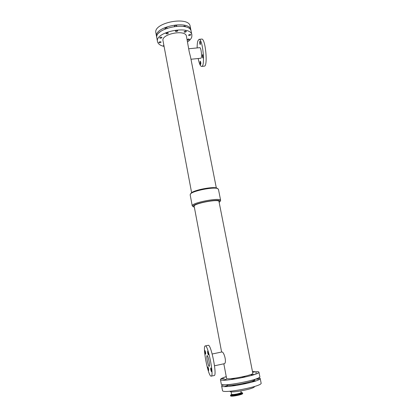 <?xml version="1.0" encoding="UTF-8"?>
<svg xmlns="http://www.w3.org/2000/svg" width="417" height="417" viewBox="0 0 417 417"><rect width="100%" height="100%" fill="white"/><g stroke="black" fill="none" stroke-linecap="round" stroke-linejoin="round"><path stroke-width="0.63" d="M258.139 379.095L256.476 379.235L259.124 378.735L258.139 379.095M256.893 372.803L255.235 372.96L256.893 372.803M245.175 383.671L243.502 383.807L246.212 383.286L245.175 383.671M243.924 377.208L242.256 377.354L244.961 376.838L243.924 377.208M226.322 377.031L225.868 376.999L226.28 376.801M225.357 384.761L222.751 385.24L224.278 384.766M223.158 378.839L221.589 378.99L224.205 378.474L223.158 378.839M254.287 381.174L252.603 381.31L255.293 380.799L254.287 381.174M253.025 374.774L251.352 374.925L254.031 374.414L253.025 374.774M254.261 372.047L252.639 372.199L254.261 372.047M234.432 385.574L232.785 385.709L235.49 385.183L234.432 385.574M233.202 379.121L231.565 379.267L234.26 378.745L233.202 379.121M226.457 386.111L224.852 386.241L227.52 385.72L226.457 386.111M225.263 379.731L223.658 379.877L226.327 379.355L225.263 379.731M189.813 34.35L190.819 34.694C190.173 35.554 189.391 35.716 188.468 35.179L189.813 34.35M174.598 26.386L174.369 26.12L175.708 25.27L176.766 25.651L176.407 26.193M176.699 30.373L177.757 30.749C177.1 31.64 176.297 31.796 175.354 31.218L176.699 30.373M163.97 45.844L163.506 45.521L163.824 45.057M160.05 41.664L161.113 42.018C160.462 42.852 159.68 42.993 158.768 42.44L160.05 41.664M183.235 26.38L184.361 25.969L185.393 26.334L185.164 26.777M185.362 31.03L186.394 31.39C185.737 32.276 184.945 32.437 184.006 31.874L185.362 31.03M188.5 38.948L189.495 39.281C188.859 40.115 188.088 40.272 187.181 39.751L188.5 38.948M165.533 28.809L164.981 28.439L166.305 27.605L167.384 28.095M167.274 32.703L168.353 33.079C167.691 33.959 166.889 34.111 165.945 33.532L167.274 32.703M158.872 33.063L158.668 32.813L160.034 32M160.915 37.056L161.999 37.431C161.337 38.286 160.54 38.432 159.612 37.858L160.915 37.056M207.676 351.171C208.281 352.422 208.521 353.668 208.385 354.909C207.77 353.736 207.53 352.49 207.656 351.171L207.676 351.171M204.971 350.588C205.55 351.802 205.779 353.017 205.654 354.226C205.07 353.084 204.836 351.87 204.95 350.588L204.971 350.588M210.757 367.93C211.372 369.227 211.617 370.484 211.482 371.714C210.861 370.531 210.611 369.269 210.726 367.93L210.757 367.93M207.953 366.897C208.542 368.154 208.776 369.384 208.656 370.577C208.062 369.42 207.817 368.195 207.927 366.897L207.953 366.897M199.779 41.424L199.925 41.236C200.494 42.315 200.598 43.436 200.238 44.603C199.769 43.962 199.618 42.904 199.779 41.424M202.48 54.825L202.62 54.653C203.199 55.727 203.308 56.848 202.943 58.015C202.459 57.358 202.302 56.295 202.48 54.825M200.181 61.346L200.311 61.184C200.874 62.227 200.984 63.321 200.64 64.458C200.17 63.811 200.019 62.774 200.181 61.346M230.585 395.837C230.486 397.073 243.231 394.597 242.684 393.486L242.6 393.033C242.475 393.544 240.911 394.154 237.898 394.868C233.64 395.738 231.169 395.91 230.497 395.384L230.585 395.837M212.175 354.002L221.766 352C224.002 351.187 227.244 363.369 224.158 363.733L214.52 365.787M209.141 366.334C208.073 366.178 206.071 355.565 207.113 355.623C208.088 355.112 210.314 366.387 209.219 366.345L209.141 366.334M205.258 345.928L208.208 345.323C211.002 343.702 217.387 375.675 214.192 375.55L210.945 376.16C207.848 375.274 202.349 345.802 205.258 345.928C207.963 344.327 214.312 376.342 211.21 376.197M216.324 187.958L190.522 56.91L189.214 51.771L186.446 36.216C185.758 29.164 161.03 33.928 163.005 40.73L191.622 192.711M190.981 59.25L200.801 58.244C202.281 58.38 201.213 47.262 199.779 47.668L188.911 48.742M198.179 58.51C199.217 63.634 200.374 66.277 201.651 66.433C205.435 66.913 202.714 38.27 199.029 39.339L197.861 40.902C197.371 42.508 197.132 44.854 197.142 47.929M201.651 66.433L204.278 66.157C208.13 66.626 205.445 38.01 201.687 39.083L199.029 39.339M194.348 207.192L192.247 205.915L190.157 194.765L190.986 193.306C192.69 190.188 214.39 186.008 217.132 188.27L218.445 189.318L220.645 200.447L219.17 202.412M190.371 194.108C192.154 190.83 215.13 186.409 217.997 188.786M193.462 206.879C188.458 204.137 223.502 197.387 219.874 201.797M223.83 363.801L226.561 378.292C226.176 380.466 253.963 375.112 252.801 373.236L218.988 201.51C219.16 198.57 192.93 203.621 194.176 206.285L221.615 352.031M192.247 205.915C190.798 202.85 220.848 197.064 220.645 200.447M226.676 384.714L226.686 384.771C226.295 387.325 256.398 381.529 255.084 379.303L255.074 379.246M226.249 376.634C222.381 377.854 220.442 378.813 220.442 379.512L221.281 384.021C220.661 387.424 261.668 379.522 259.827 376.598L258.931 372.1L258.285 371.662L252.473 371.583M220.442 379.512C219.785 382.717 260.734 374.831 258.931 372.1M164.079 46.423C160.243 45.531 158.053 43.936 157.511 41.648C154.556 31.692 190.934 24.686 191.893 35.023L191.784 36.983C191.247 38.698 189.839 40.334 187.567 41.898M157.511 41.648L156.844 38.056C153.868 27.981 190.199 20.986 191.179 31.447L191.893 35.023M156.776 37.348L156.583 36.654C153.597 26.532 189.912 19.542 190.903 30.045L190.976 30.759M156.583 36.654L155.885 32.922C152.883 22.674 189.141 15.69 190.162 26.323L190.903 30.045M230.012 391.229L230.017 391.255C229.736 393.627 255.548 388.66 254.401 386.559L254.401 386.533M222.688 384.656L221.615 385.788L222.49 390.51C221.917 394.201 263.018 386.283 261.115 383.072L260.177 378.36L258.759 377.708M221.615 385.788C221 389.269 262.038 381.367 260.177 378.36M231.107 391.751L231.586 394.273C232.118 394.685 234.073 394.55 237.45 393.862C239.843 393.294 241.083 392.809 241.182 392.407L240.906 390.953M231.571 394.425L230.982 394.774C230.106 395.769 232.394 395.749 237.846 394.706C241.313 393.867 242.803 393.21 242.313 392.746L242.6 393.033M231.586 394.273L231.664 394.373C231.122 395.165 233.093 395.123 237.581 394.263C240.52 393.549 241.782 392.996 241.37 392.6L241.928 392.647M230.982 394.774L230.497 395.384"/></g></svg>
